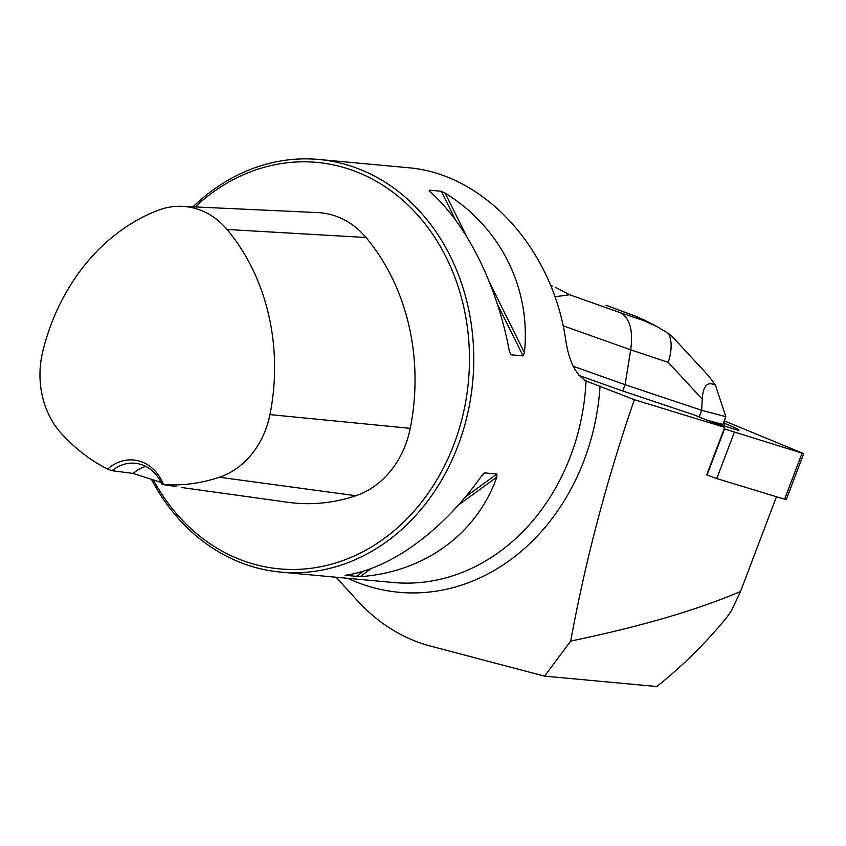 <?xml version="1.0" encoding="UTF-8"?>
<svg xmlns="http://www.w3.org/2000/svg" width="846" height="846" viewBox="0 0 846 846"><rect width="100%" height="100%" fill="white"/><g stroke="black" fill="none" stroke-linecap="round" stroke-linejoin="round"><path stroke-width="1.27" d="M578.77 375.391L622.667 391L694.608 415.058L724.715 427.367L634.341 399.693C606.54 480.549 585.337 561.004 570.701 641.067C639.893 626.759 696.501 610.241 740.504 591.523L776.427 496.845M634.341 399.693L586.045 380.964A207.196 173.578 95.3 0 1 393.369 582.513L280.809 572.118A207.196 173.578 -84.7 0 0 472.713 381.768A207.196 173.578 -84.7 0 0 318.942 159.482A207.196 173.578 -84.7 0 0 192.962 206.836M803.7 453.636L724.261 420.864L724.557 428.954L803.7 453.636L786.22 499.7L716.752 478.572L706.696 474.87L724.715 427.367M740.504 591.523L731.631 610.389L727.444 616.544C706.431 642.368 682.891 665.696 656.824 686.518L544.602 676.155L570.701 641.067M336.042 577.226L358.144 601.453C378.754 623.608 402.559 638.413 429.557 645.847L544.602 676.155M318.942 159.482L407.656 167.677C483.478 173.472 551.782 247.476 565.54 338.707C568.586 360.481 575.417 374.567 586.045 380.964L585.792 380.859M151.582 479.555A207.196 173.578 -84.7 0 0 280.809 572.118M524.414 352.676L523.082 355.891L510.952 354.77L509.355 351.28C497.247 285.335 466.886 224.232 430.075 191.725L429.155 190.149L441.295 191.27L445.133 193.11C500.769 227.363 531.129 288.465 524.414 352.676L489.749 282.892M360.11 576.665L345.041 575.28C390.44 569.072 442.807 530.928 481.786 475.674L484.758 472.914L496.888 474.035L496.845 477.07C476.679 534.059 424.311 572.203 360.11 576.665L371.415 568.427M107.611 469.118A201.602 168.883 95.3 0 1 61.25 433.332A82.464 69.076 95.3 0 1 42.755 351.534A201.602 168.883 95.3 0 1 158.012 210.326A82.464 69.076 95.3 0 1 182.218 206.339A82.464 69.076 95.3 0 1 227.035 229.478A201.602 168.883 95.3 0 1 269.948 414.593A82.464 69.076 95.3 0 1 219.421 477.239A201.602 168.883 95.3 0 1 163.49 484.631A44.552 37.319 -84.7 0 0 107.611 469.118L112.021 470.704L133.16 473.443L161.142 482.421M181.33 487.476L287.809 502.281A207.852 174.117 -84.7 0 0 355.902 495.735A88.714 74.311 -84.7 0 0 410.247 428.34A207.852 174.117 -84.7 0 0 366.001 237.493A88.714 74.311 -84.7 0 0 317.789 212.6L182.218 206.339M176.803 486.64L163.49 484.631M153.412 480.116A204.087 170.966 -84.7 0 0 393.633 531.098A204.087 170.966 -84.7 0 0 437.742 242.125A204.087 170.966 -84.7 0 0 195.119 206.932M133.16 473.443A41.443 34.718 95.3 0 1 145.745 466.4M112.021 470.704A41.443 34.718 95.3 0 1 134.958 463.248A41.443 34.718 95.3 0 1 162.178 484.631M622.667 391L625.067 384.687L573.197 366.244M699.156 416.909L701.662 410.299L625.067 384.687L630.704 349.832L563.098 325.784M707.637 420.377L722.907 424.406L725.847 416.666L715.483 385.29C707.51 381.028 703.1 385.649 702.233 399.153L668.287 362.395L630.704 349.832C633.252 330.691 629.963 318.392 620.827 312.935L643.298 320.454L634.775 316.002L645.054 320.348M725.847 416.666L701.662 410.299L702.233 399.153M552.237 286.085L550.693 285.546M554.934 296.756L569.749 294.768L620.827 312.935M674.093 338.548L668.53 333.43C672.084 340.779 672.01 350.434 668.287 362.395M668.53 333.43L656.93 326.545L643.298 320.454M715.483 385.29L709.096 376.459L674.051 338.506M713.855 422.017A26.712 1.332 20.8 0 0 738.97 430.128A26.712 1.332 20.8 0 0 738.463 429.62A26.712 1.332 20.8 0 0 723.478 422.915M584.533 380.266L587.209 381.377M600.057 386.072A216.417 181.298 95.3 0 1 347.78 578.304M355.902 495.735L219.421 477.239M366.001 237.493L227.035 229.478M410.247 428.34L269.948 414.593M429.155 190.149L429.821 191.492M509.451 351.756L510.952 354.77M441.295 191.27L455.645 220.15M497.469 304.338L523.082 355.891M445.133 193.11L466.876 236.848M496.845 477.07L458.363 505.094M496.888 474.035L465.353 497.004M363.706 571.05L355.817 576.792M484.758 472.914L482.844 474.31M634.775 316.002L606.519 305.469M555.441 287.302L569.749 294.768M707.076 475.029L724.557 428.954M784.559 499.341L802.04 453.266M734.243 432.507L716.752 478.572M605.979 305.205L637.345 316.89M644.715 320.179L656.94 326.556"/></g></svg>
